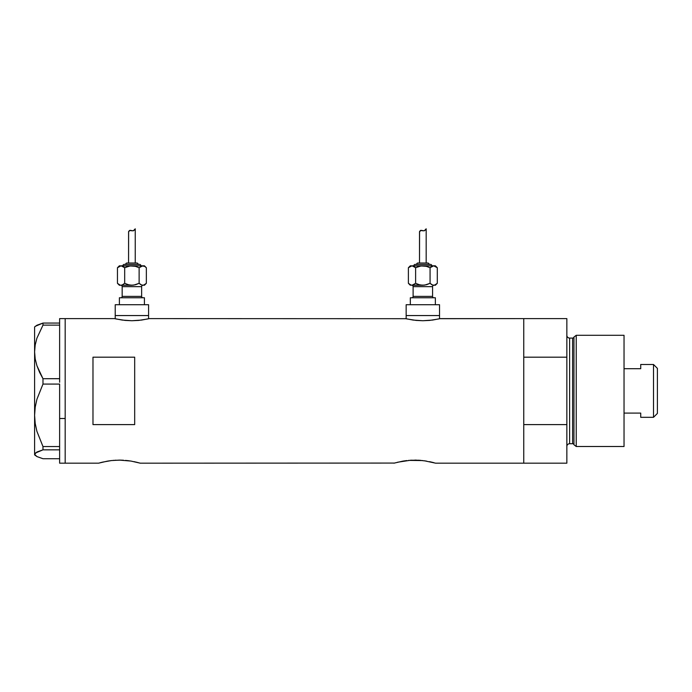 <?xml version="1.0" encoding="UTF-8"?>
<svg xmlns="http://www.w3.org/2000/svg" width="692" height="692" viewBox="0 0 692 692"><rect width="100%" height="100%" fill="white"/><g stroke="black" fill="none" stroke-linecap="round" stroke-linejoin="round"><path stroke-width="1.04" d="M148.581 318.778L148.581 315.561L115.227 315.561L115.227 318.778L115.227 315.561L148.581 315.561L148.581 318.778M439.524 318.778L439.524 315.561L406.161 315.561L406.161 318.778L406.161 315.561L439.524 315.561L439.524 318.778M149.282 318.614L405.806 318.701L149.282 318.614L141.566 320.076L131.895 320.733L122.242 320.076L114.526 318.614L65.178 318.614L65.178 463.182L98.541 463.182L107.312 461.157M424.274 460.76L435.631 463.182L523.758 463.182L523.758 318.614L440.216 318.614L432.509 320.076L422.838 320.733L413.176 320.076L405.469 318.614M102.494 462.144L111.395 460.569L119.405 460.111L130.996 461.071L140.242 463.182L136.281 462.144M113.142 460.388L121.022 460.128M116.005 460.189L115.313 460.232M125.563 460.388L130.996 461.071M128.885 460.76L127.397 460.569M134.136 461.659L140.242 463.182L394.336 463.069L140.242 463.182M393.93 463.182L402.701 461.157M397.459 462.247L410.693 460.232L418.859 460.232L426.376 461.071M408.531 460.388L422.786 460.569M411.394 460.189L410.693 460.232M416.411 460.128L414.776 460.111M420.952 460.388L418.868 460.232M429.516 461.659L431.67 462.144M92.979 424.603L92.979 357.193L134.68 357.193L134.68 424.603L92.979 424.603L92.979 357.193L134.68 357.193L134.68 424.603L92.979 424.603M439.878 318.692L523.758 318.614L523.758 357.193L566.852 357.193L566.852 318.614L566.852 424.603L523.758 424.603L523.758 463.182L435.631 463.182M114.526 318.614L65.178 318.614L65.178 418.496L59.624 418.496L65.178 418.496L65.178 457.654L65.178 318.96L65.178 463.182L65.178 457.68L65.178 463.182L98.541 463.182M100.141 462.74L102.07 462.247L100.141 462.74M434.031 462.732L432.102 462.247L434.031 462.732M523.758 463.182L523.758 318.614L523.758 357.193L566.852 357.193L566.852 463.182L523.758 463.182L566.852 463.182L566.852 424.603L523.758 424.603L523.758 463.182M403.177 461.071L406.784 460.569M119.405 460.111L123.479 460.232M107.796 461.071L111.395 460.569M438.892 318.925L429.498 320.422L422.838 320.733L416.177 320.422L406.801 318.925M147.95 318.925L138.564 320.422L131.895 320.733L125.235 320.422L115.858 318.925M59.624 384.164L59.624 446.556L59.624 384.164M35.206 455.448L34.6 454.289L35.188 453.139L42.982 449.843L42.982 446.556L36.901 431.315L35.197 423.4L34.6 415.312L34.6 454.843L36.936 456.573L42.982 458.727L59.624 458.727L42.982 458.727L36.936 456.573L34.6 454.289L36.892 452.014L42.982 449.843L42.982 446.556L59.624 446.556L59.624 447.672L59.624 446.556L42.982 446.556L36.901 431.315L35.197 423.4L34.6 415.312L35.206 407.19L36.91 399.275L42.982 384.077L42.982 378.723L59.624 378.723L59.624 382.261L59.624 378.654L42.982 378.723L39.582 372.322L36.936 365.748L35.206 358.94L34.6 351.925L35.188 345.023L36.892 338.224L42.982 325.128L59.624 325.128L59.624 324.427L59.624 378.654L59.624 325.128L42.982 325.128L42.982 323.069L36.936 325.223L34.6 326.953L34.6 351.925L35.188 345.023L36.892 338.224L42.982 325.128L42.982 323.069L35.206 326.347M59.624 323.769L59.624 323.069L42.982 323.069L59.624 323.069L59.624 323.769M59.624 318.614L59.624 323.069L59.624 318.623L65.178 318.614M59.624 463.182L59.624 449.861L42.982 449.843L59.624 449.843L59.624 448.727L59.624 463.182L65.178 463.182M42.982 384.077L59.624 384.077L42.982 384.077L42.982 378.723L36.936 365.748L35.206 358.94L34.6 351.925L34.6 415.312L35.206 407.19L36.91 399.275L42.982 384.077M34.6 454.843L34.6 326.953M59.624 447.672L59.624 448.727L59.624 447.672M576.228 335.3L573.953 337.047L573.953 444.748L576.228 446.504L576.228 335.3L576.228 446.504L624.037 446.504L624.037 335.3L576.228 335.3L624.037 335.3L624.037 446.504L576.228 446.504L573.953 444.748A1.393 1.393 0 0 0 572.604 443.719A1.393 1.393 0 0 1 573.953 444.748L573.953 337.047A1.393 1.393 0 0 1 572.604 338.077L569.628 338.077A2.777 2.777 0 0 1 566.852 335.3A2.777 2.777 0 0 0 569.628 338.077L569.628 443.719L572.604 443.719L572.604 338.077A1.393 1.393 0 0 0 573.953 337.047L576.228 335.3M566.852 446.504A2.777 2.777 0 0 1 569.628 443.719A2.777 2.777 0 0 0 566.852 446.504M572.604 443.719L569.628 443.719L569.628 338.077L572.604 338.077L572.604 443.719M653.508 417.311L657.4 413.418L657.4 368.378L653.508 364.485L653.508 417.311L653.508 364.485L640.723 364.485L640.723 368.706L624.037 368.706L640.723 368.706L640.723 364.485L653.508 364.485L657.4 368.378L657.4 413.418L653.508 417.311L640.723 417.311L653.508 417.311M640.723 417.042L640.723 413.089L624.037 413.089L640.723 413.089L640.723 417.311M120.78 285.251A1.393 1.393 0 0 1 122.173 286.644L122.173 296.375A1.393 1.393 0 0 1 120.78 297.768A1.393 1.393 0 0 0 122.173 296.375L141.635 296.375L141.635 286.644A1.393 1.393 0 0 1 143.028 285.251A1.393 1.393 0 0 0 141.635 286.644L122.173 286.644A1.393 1.393 0 0 0 120.78 285.251M143.028 297.768A1.393 1.393 0 0 1 141.635 296.375A1.393 1.393 0 0 0 143.028 297.768M140.943 265.797A1.393 1.393 0 0 0 139.55 264.405L124.257 264.405A1.393 1.393 0 0 0 122.865 265.797A1.393 1.393 0 0 1 124.257 264.405L139.55 264.405A1.393 1.393 0 0 1 140.943 265.797M138.158 264.405A1.393 1.393 0 0 0 136.765 263.012L127.043 263.012A1.393 1.393 0 0 0 125.65 264.405A1.393 1.393 0 0 1 127.043 263.012L136.765 263.012A1.393 1.393 0 0 1 138.158 264.405M120.123 265.936L119.396 265.797L117.458 267.726L121.065 265.797L144.412 265.797L120.123 265.936M128.695 231.379L129.975 230.35L133.322 230.799L135.243 228.818L135.243 263.012L135.243 228.818L133.322 230.799L129.975 230.35L128.582 231.803L128.565 263.012L128.625 231.595M143.685 285.113L144.412 285.251L146.349 283.322L143.677 285.113L146.349 283.322L144.412 285.251L141.791 285.113L139.127 283.322L141.791 285.113L143.677 285.113M144.412 304.714L144.412 297.768L119.396 297.768L119.396 304.714L119.396 297.768L144.412 297.768L144.412 304.714M148.581 315.561L148.581 304.714L115.227 304.714L115.227 315.561L148.581 315.561L148.581 304.714L115.227 304.714L115.227 315.561L148.581 315.561M122.925 284.715L121.065 285.251L133.781 285.113L139.127 283.322L135.623 284.715L139.127 283.322L135.623 284.715L131.904 285.251L128.184 284.715L124.681 283.322L122.017 285.113L119.396 285.251L132.319 285.251M141.635 286.644L141.635 296.375L122.173 296.375L122.173 286.644L141.635 286.644M119.214 284.715L117.458 283.322L120.131 285.113L117.458 283.322L117.458 267.726L119.396 265.797L122.008 265.936L124.681 267.726L128.184 266.333L131.904 265.797L135.623 266.333L139.127 267.726L141.791 265.936L144.593 266.333L146.349 267.726L144.602 266.342L146.349 267.726L146.349 283.322L146.349 267.726L144.412 265.797M133.781 265.936L135.623 266.333L130.027 265.936L124.681 267.726L128.184 266.333L124.681 267.726L124.681 283.322L128.833 284.879M134.507 229.856L133.876 230.479M131.272 230.548L133.322 230.799L134.317 230.073M129.447 230.497L131.947 230.765L129.447 230.497L128.574 231.889L129.447 230.497L130.935 230.453M129.975 230.35L130.788 230.419M117.761 267.432L121.065 265.797L124.681 267.726L122.925 266.333L124.681 267.726L124.681 283.322M142.794 265.797L139.101 267.717M140.883 266.333L142.742 265.797L139.127 267.726L139.127 283.322L140.874 284.706L139.127 283.322L139.127 267.726L134.975 266.169M130.027 285.113L131.904 285.251M142.742 265.797L144.593 266.333M117.458 267.726L117.458 283.322L119.396 285.251M131.947 230.765L133.322 230.799M411.723 285.251A1.393 1.393 0 0 1 413.115 286.644L413.115 296.375A1.393 1.393 0 0 1 411.723 297.768A1.393 1.393 0 0 0 413.115 296.375L432.569 296.375L432.569 286.644A1.393 1.393 0 0 1 433.962 285.251A1.393 1.393 0 0 0 432.569 286.644L413.115 286.644A1.393 1.393 0 0 0 411.723 285.251M433.962 297.768A1.393 1.393 0 0 1 432.569 296.375A1.393 1.393 0 0 0 433.962 297.768M431.877 265.797A1.393 1.393 0 0 0 430.485 264.405L415.2 264.405A1.393 1.393 0 0 0 413.807 265.797A1.393 1.393 0 0 1 415.2 264.405L430.485 264.405A1.393 1.393 0 0 1 431.877 265.797M429.101 264.405A1.393 1.393 0 0 0 427.708 263.012L417.977 263.012A1.393 1.393 0 0 0 416.584 264.405A1.393 1.393 0 0 1 417.977 263.012L427.708 263.012A1.393 1.393 0 0 1 429.101 264.405M411.057 265.936L410.33 265.797L408.392 267.726L412.008 265.797L435.355 265.797L411.065 265.936M419.629 231.379L420.909 230.35L424.265 230.799L426.177 228.818L426.177 263.012L426.177 228.818L424.265 230.799L420.918 230.35L419.508 231.881L419.508 263.012L419.568 231.595M434.628 285.113L435.355 285.251L437.292 283.322L434.619 285.113L437.292 283.322L435.355 285.251L432.725 285.113L430.069 283.322L431.817 284.715L430.069 283.322L426.557 284.715L430.069 283.322L432.742 285.113L434.611 285.113M435.355 304.714L435.355 297.768L410.33 297.768L410.33 304.714L410.33 297.768L435.355 297.768L435.355 304.714M439.524 315.561L439.524 304.714L406.161 304.714L406.161 315.561L439.524 315.561L439.524 304.714L406.161 304.714L406.161 315.561L439.524 315.561M411.956 285.251L423.262 285.251M432.569 286.644L432.569 296.375L413.115 296.375L413.115 286.644L432.569 286.644M411.057 285.113L408.392 283.322L408.392 267.726L410.33 265.797L412.942 265.936L415.615 267.726L419.127 266.333L422.838 265.797L426.566 266.333L430.069 267.726L433.676 265.797L437.292 267.726L435.545 266.342L437.292 267.726L437.292 283.322L437.292 267.726L435.355 265.797M411.074 285.113L424.724 285.113L430.069 283.322L426.566 284.715L422.838 285.251L419.118 284.715L415.615 283.322L412.008 285.251L412.951 285.113L411.074 285.113L408.392 283.322L410.14 284.706M424.724 265.936L426.566 266.333L420.961 265.936L415.615 267.726L419.127 266.333L415.615 267.726L415.615 283.322L419.767 284.879M425.45 229.856L424.819 230.479M422.207 230.548L424.265 230.799L425.26 230.073M420.381 230.497L422.89 230.765L420.39 230.497L419.508 231.889L420.381 230.497L421.869 230.453M420.909 230.35L421.731 230.419M408.704 267.432L412.008 265.797L415.615 267.726L413.868 266.333L415.615 267.726L415.615 283.322M433.728 265.797L430.035 267.717M431.825 266.333L430.069 267.726L430.069 283.322L430.069 267.726L425.917 266.169M420.961 285.113L422.838 285.251M433.676 265.797L435.527 266.333M412.008 285.251L413.868 284.715M408.392 267.726L408.392 283.322L410.33 285.251M422.89 230.765L424.265 230.799M523.758 318.614L566.852 318.614"/></g></svg>
